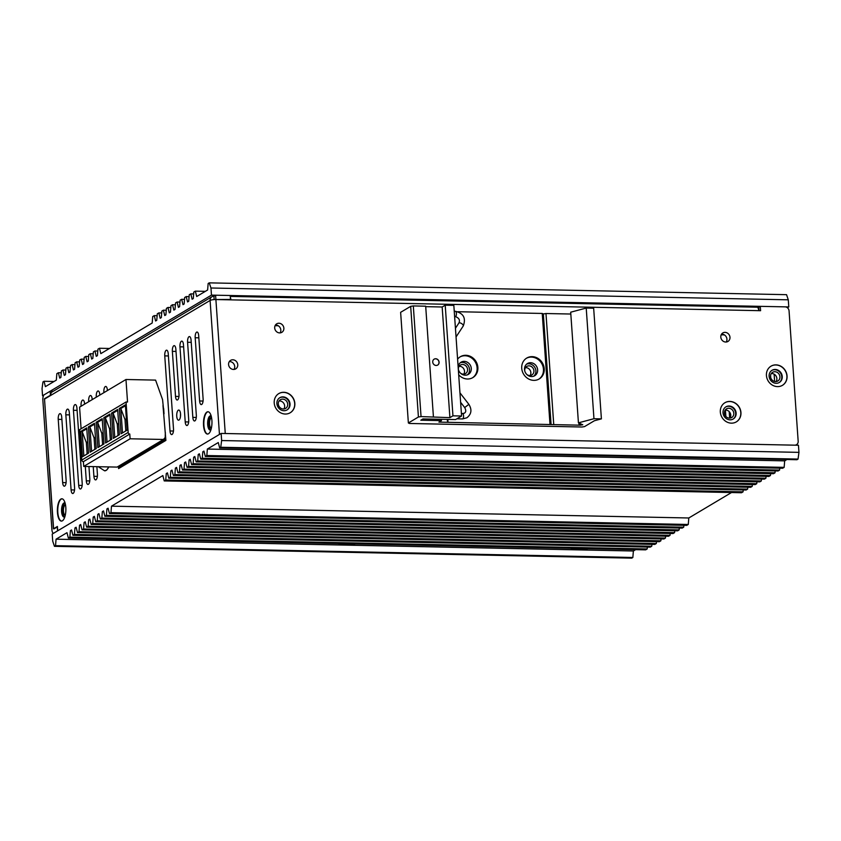 <?xml version="1.0" encoding="UTF-8"?>
<svg xmlns="http://www.w3.org/2000/svg" width="841" height="841" viewBox="0 0 841 841"><rect width="100%" height="100%" fill="white"/><g stroke="black" fill="none" stroke-linecap="round" stroke-linejoin="round"><path stroke-width="1.26" d="M275.07 325.698L278.276 325.761M721.179 334.823L724.385 334.897M165.362 432.789L165.351 439.496L118.97 467.133L120.967 467.175M118.886 466.03L118.97 467.133M163.974 413.036L163.659 408.526M164.027 413.825L162.555 399.591L155.585 380.111L125.971 379.501L79.58 407.139L81.093 428.773M125.971 379.501L127.538 402.03L126.045 401.998L128.168 432.421A1.619 1.461 59.2 0 0 129.777 434.04L130.113 438.781L83.732 466.419L117.088 467.091L163.48 439.465L165.214 437.52L165.33 432.4M130.113 438.781L163.48 439.465M126.045 401.998L79.664 429.625L81.787 460.059L128.168 432.421M82.418 456.8L88.505 453.173L86.728 427.88L80.641 431.507L82.418 456.8M90.145 452.195L96.231 448.568L94.465 423.275L88.379 426.902L90.145 452.195M97.871 447.591L103.958 443.964L102.192 418.671L96.105 422.298L97.871 447.591M105.609 442.986L111.695 439.359L109.929 414.066L103.842 417.693L105.609 442.986M113.335 438.382L119.422 434.755L117.656 409.462L111.569 413.089L113.335 438.382M121.072 433.777L127.159 430.15L125.383 404.857L119.296 408.484L121.072 433.777M129.777 434.04L83.396 461.667L83.732 466.419M83.396 461.667A1.619 1.461 -120.8 0 1 81.787 460.059M86.791 428.773L82.145 431.538L83.848 455.948M87.706 441.756L86.35 442.566L82.145 431.538L80.641 431.507M87.758 442.597L86.35 442.566L87.128 453.635L88.473 452.826M87.128 453.635L86.213 454.539M94.528 424.169L89.871 426.934L91.585 451.344M95.432 437.152L94.087 437.961L89.871 426.934L88.379 426.902M95.496 437.993L94.087 437.961L94.854 449.031L96.21 448.221M94.854 449.031L93.95 449.935M102.255 419.564L97.609 422.329L99.312 446.739M103.17 432.547L101.814 433.357L97.609 422.329L96.105 422.298M103.222 433.388L101.814 433.357L102.591 444.416L103.937 443.617M102.591 444.416L101.677 445.331M109.992 414.96L105.335 417.725L107.049 442.135M110.896 427.943L109.54 428.752L105.335 417.725L103.842 417.693M110.949 428.773L109.54 428.752L110.318 439.811L111.674 439.013M110.318 439.811L109.404 440.726M117.719 410.345L113.072 413.12L114.775 437.52M118.623 423.338L117.277 424.148L113.072 413.12L111.569 413.089M118.686 424.169L117.277 424.148L118.045 435.207L119.401 434.408M118.045 435.207L117.141 436.122M125.446 405.74L120.799 408.516L122.502 432.915M126.36 418.734L125.004 419.543L120.799 408.516L119.296 408.484M126.413 419.564L125.004 419.543L125.782 430.603L127.128 429.793M125.782 430.603L124.867 431.507M211.396 428.048A5.067 1.934 91.2 0 1 211.364 428.048A5.067 1.934 91.2 0 1 209.535 423.528A5.067 1.934 91.2 0 1 211.123 418.04A5.067 1.934 91.2 0 1 211.575 417.914A5.067 1.934 91.2 0 1 211.606 417.914M65.304 515.081A5.067 1.934 91.2 0 1 65.272 515.081A5.067 1.934 91.2 0 1 63.443 510.571A5.067 1.934 91.2 0 1 65.03 505.073A5.067 1.934 91.2 0 1 65.482 504.947A5.067 1.934 91.2 0 1 65.514 504.947M283.88 408.989A5.067 4.562 59.2 0 0 279.096 400.957M283.354 409.01A5.067 4.562 59.2 0 0 287.454 402.913A5.067 4.562 59.2 0 0 280.41 399.717A5.067 4.562 59.2 0 0 283.354 409.01M729.988 418.114A5.067 4.562 59.2 0 0 725.205 410.093M729.462 418.135A5.067 4.562 59.2 0 0 733.562 412.037A5.067 4.562 59.2 0 0 726.519 408.842A5.067 4.562 59.2 0 0 729.462 418.135M776.096 381.572A5.067 4.562 59.2 0 0 771.313 373.541M770.535 376.558A5.067 4.562 59.2 0 0 777.82 381.005A5.067 4.562 59.2 0 0 779.912 376.747A5.067 4.562 59.2 0 0 772.627 372.3A5.067 4.562 59.2 0 0 770.535 376.558M54.108 528.831L57.272 526.95L57.545 530.892L53.898 533.068A4.457 1.703 -88.8 0 1 53.498 533.183A4.457 1.703 -88.8 0 1 51.911 529.725L42.849 400.095A4.457 1.703 -88.8 0 1 44.226 394.755L50.155 391.223L53.204 391.286M725.878 416.453L725.436 410.072M729.189 411.638L729.641 418.135M770.724 377.609L770.577 375.507M774.13 374.171L774.635 381.478M53.435 528.821L44.531 399.191M45.162 398.718L44.373 399.191M44.499 398.708L50.597 395.175M50.155 391.223L50.428 395.175M759.003 310.665L758.771 307.249L757.321 307.228M176.736 416.253A5.067 1.934 -88.8 0 0 178.534 420.185A5.067 1.934 -88.8 0 0 180.542 413.982A5.067 1.934 -88.8 0 0 178.744 410.051A5.067 1.934 -88.8 0 0 176.736 416.253M180.489 416.369A5.067 1.934 91.2 0 1 180.489 416.327A5.067 1.934 91.2 0 1 180.542 413.94M57.44 512.432A11.154 4.247 -88.8 0 0 61.404 521.094A11.154 4.247 -88.8 0 0 65.808 507.449A11.154 4.247 -88.8 0 0 61.856 498.787A11.154 4.247 -88.8 0 0 57.44 512.432M62.045 498.808A11.154 4.247 -88.8 0 0 57.819 512.442A11.154 4.247 -88.8 0 0 61.593 521.084M65.125 503.181A7.096 2.702 -88.8 0 0 64.4 502.897A7.096 2.702 -88.8 0 0 61.593 511.58A7.096 2.702 -88.8 0 0 64.116 517.089A7.096 2.702 -88.8 0 0 64.841 516.837M274.219 402.955A11.154 10.029 59.2 0 0 290.24 412.742A11.154 10.029 59.2 0 0 294.844 403.375A11.154 10.029 59.2 0 0 278.823 393.577A11.154 10.029 59.2 0 0 274.219 402.955M290.166 412.784A11.154 10.029 59.2 0 0 294.686 403.459A11.154 10.029 59.2 0 0 278.749 393.63M276.899 403.659A7.096 6.381 59.2 0 0 287.096 409.893A7.096 6.381 59.2 0 0 290.019 403.932A7.096 6.381 59.2 0 0 279.832 397.698A7.096 6.381 59.2 0 0 276.899 403.659M720.327 412.079A11.154 10.029 59.2 0 0 736.348 421.867A11.154 10.029 59.2 0 0 740.942 412.5A11.154 10.029 59.2 0 0 724.931 402.713A11.154 10.029 59.2 0 0 720.327 412.079M736.274 421.919A11.154 10.029 59.2 0 0 740.795 412.595A11.154 10.029 59.2 0 0 724.858 402.755M723.008 412.794A7.096 6.381 59.2 0 0 733.205 419.018A7.096 6.381 59.2 0 0 736.127 413.057A7.096 6.381 59.2 0 0 725.941 406.834A7.096 6.381 59.2 0 0 723.008 412.794M766.435 375.538A11.154 10.029 59.2 0 0 782.456 385.325A11.154 10.029 59.2 0 0 787.06 375.959A11.154 10.029 59.2 0 0 771.039 366.161A11.154 10.029 59.2 0 0 766.435 375.538M782.382 385.367A11.154 10.029 59.2 0 0 786.903 376.043A11.154 10.029 59.2 0 0 770.966 366.213M769.116 376.242A7.096 6.381 59.2 0 0 779.313 382.476A7.096 6.381 59.2 0 0 782.246 376.516A7.096 6.381 59.2 0 0 772.049 370.282A7.096 6.381 59.2 0 0 769.116 376.242M203.533 425.399A11.154 4.247 -88.8 0 0 207.496 434.051A11.154 4.247 -88.8 0 0 211.9 420.416A11.154 4.247 -88.8 0 0 207.948 411.754A11.154 4.247 -88.8 0 0 203.533 425.399M208.137 411.764A11.154 4.247 -88.8 0 0 203.911 425.409A11.154 4.247 -88.8 0 0 207.674 434.051M211.217 416.137A7.096 2.702 -88.8 0 0 210.492 415.864A7.096 2.702 -88.8 0 0 207.685 424.547A7.096 2.702 -88.8 0 0 210.197 430.056A7.096 2.702 -88.8 0 0 210.933 429.804M725.709 406.97A7.096 6.381 -120.8 0 1 735.675 413.33A7.096 6.381 -120.8 0 1 732.974 419.154M720.8 337.104A4.972 4.468 59.2 0 0 727.928 341.467A4.972 4.468 59.2 0 0 729.977 337.294A4.972 4.468 59.2 0 0 722.84 332.931A4.972 4.468 59.2 0 0 720.8 337.104M721.536 334.192A4.972 4.468 -120.8 0 1 726.203 342.024M771.828 370.418A7.096 6.381 -120.8 0 1 781.783 376.789A7.096 6.381 -120.8 0 1 779.081 382.602M526.834 374.497A4.972 4.468 59.2 0 0 533.919 370.776A4.972 4.468 59.2 0 0 526.781 366.413A4.972 4.468 59.2 0 0 524.784 371.049M525.467 367.675A4.972 4.468 -120.8 0 1 530.135 375.507M460.49 373.141A4.972 4.468 59.2 0 0 467.564 369.42A4.972 4.468 59.2 0 0 460.426 365.057A4.972 4.468 59.2 0 0 458.429 369.693M459.112 366.308A4.972 4.468 -120.8 0 1 463.78 374.15M274.692 327.979A4.972 4.468 59.2 0 0 281.819 332.342A4.972 4.468 59.2 0 0 283.869 328.169A4.972 4.468 59.2 0 0 276.742 323.806A4.972 4.468 59.2 0 0 274.692 327.979M275.428 325.068A4.972 4.468 -120.8 0 1 280.095 332.899M228.573 364.531A4.972 4.468 59.2 0 0 235.711 368.884A4.972 4.468 59.2 0 0 237.761 364.71A4.972 4.468 59.2 0 0 230.623 360.358A4.972 4.468 59.2 0 0 228.573 364.531M229.309 361.609A4.972 4.468 -120.8 0 1 233.987 369.441M279.611 397.846A7.096 6.381 -120.8 0 1 289.567 404.206A7.096 6.381 -120.8 0 1 286.865 410.019M64.673 516.942A7.096 2.702 91.2 0 1 62.718 511.601A7.096 2.702 91.2 0 1 64.957 503.065M210.765 429.909A7.096 2.702 91.2 0 1 208.81 424.568A7.096 2.702 91.2 0 1 211.049 416.032M214.15 299.596L213.919 296.2A4.457 4.016 59.2 0 0 210.092 300.458A4.457 0.957 -4 0 1 215.895 299.543L225.262 433.514L794.703 445.173A4.058 3.648 59.2 0 0 798.172 441.294L789.058 310.886A4.058 3.648 59.2 0 0 785.031 306.849L760.285 306.345L760.59 310.697L230.886 299.859A4.457 1.703 -88.8 0 0 230.339 297.378M58.229 419.344L62.644 482.576A4.668 1.777 -88.8 0 0 64.305 486.193A4.668 1.777 -88.8 0 0 66.145 480.495L61.729 417.262A4.668 1.777 -88.8 0 0 60.068 413.635A4.668 1.777 -88.8 0 0 58.229 419.344L61.877 419.417M65.84 414.813L71.086 489.893A4.668 1.777 -88.8 0 0 72.736 493.52A4.668 1.777 -88.8 0 0 74.586 487.812L69.33 412.721A4.668 1.777 -88.8 0 0 67.679 409.104A4.668 1.777 -88.8 0 0 65.84 414.813L69.488 414.886M73.44 410.282L78.697 485.362A4.668 1.777 -88.8 0 0 80.347 488.989A4.668 1.777 -88.8 0 0 82.197 483.281L76.941 408.19A4.668 1.777 -88.8 0 0 75.291 404.574A4.668 1.777 -88.8 0 0 73.44 410.282L77.099 410.355M84.584 404.153L84.552 403.659A4.668 1.777 -88.8 0 0 82.902 400.043A4.668 1.777 -88.8 0 0 81.051 405.74L81.083 406.235M85.298 466.45L86.308 480.831A4.668 1.777 -88.8 0 0 87.958 484.448A4.668 1.777 -88.8 0 0 89.808 478.75L88.946 466.524M92.195 399.622L92.163 399.128A4.668 1.777 -88.8 0 0 90.502 395.501A4.668 1.777 -88.8 0 0 88.662 401.21L88.694 401.704M93.235 466.608L93.908 476.3A4.668 1.777 -88.8 0 0 95.569 479.917A4.668 1.777 -88.8 0 0 97.409 474.208L96.883 466.681M99.806 395.091L99.774 394.597A4.668 1.777 -88.8 0 0 98.113 390.97A4.668 1.777 -88.8 0 0 96.273 396.679L96.305 397.173M107.417 390.55L107.375 390.056A4.668 1.777 -88.8 0 0 105.724 386.44A4.668 1.777 -88.8 0 0 103.874 392.148L103.916 392.642M164.752 355.88L169.998 430.97A4.668 1.777 -88.8 0 0 171.659 434.587A4.668 1.777 -88.8 0 0 173.498 428.878L168.253 353.798A4.668 1.777 -88.8 0 0 166.592 350.171A4.668 1.777 -88.8 0 0 164.752 355.88L168.4 355.953M172.363 351.349L175.506 396.395A4.668 1.777 -88.8 0 0 177.167 400.022A4.668 1.777 -88.8 0 0 179.007 394.313L175.864 349.257A4.668 1.777 -88.8 0 0 174.203 345.64A4.668 1.777 -88.8 0 0 172.363 351.349L176.011 351.422M179.963 346.818L185.22 421.898A4.668 1.777 -88.8 0 0 186.87 425.525A4.668 1.777 -88.8 0 0 188.72 419.817L183.464 344.726A4.668 1.777 -88.8 0 0 181.814 341.11A4.668 1.777 -88.8 0 0 179.963 346.818L183.622 346.891M187.575 342.276L192.831 417.367A4.668 1.777 -88.8 0 0 194.481 420.984A4.668 1.777 -88.8 0 0 196.331 415.286L191.075 340.195A4.668 1.777 -88.8 0 0 189.425 336.579A4.668 1.777 -88.8 0 0 187.575 342.276L191.233 342.361M195.186 337.746L199.611 400.978A4.668 1.777 -88.8 0 0 201.262 404.595A4.668 1.777 -88.8 0 0 203.112 398.897L198.686 335.664A4.668 1.777 -88.8 0 0 197.036 332.037A4.668 1.777 -88.8 0 0 195.186 337.746L198.833 337.819M118.434 466.303L118.592 468.595L165.887 440.411L162.975 405.509M50.618 395.48L210.092 300.458L219.459 434.429L57.703 530.808L57.398 526.455L53.593 528.726L44.52 399.097L50.618 395.48A4.457 4.016 -120.8 0 1 52.457 391.727L211.932 296.715M230.276 296.41L757.131 307.196A4.457 1.703 91.2 0 1 758.719 310.655M230.886 299.859L215.895 299.543M758.771 307.249L760.285 306.345M54.255 528.737L53.593 528.726M213.919 296.2L215.59 295.202L230.213 295.496L230.487 299.449L229.845 299.838M215.201 299.543L230.487 299.449M215.864 299.154L215.59 295.202M434.135 359.16A3.448 3.101 -120.8 0 1 437.667 365.078M436.153 365.467A3.448 3.101 59.2 0 0 438.939 361.325A3.448 3.101 59.2 0 0 434.145 359.149A3.448 3.101 59.2 0 0 436.153 365.467M472.463 377.819A12.163 10.944 59.2 0 0 476.458 364.595A12.163 10.944 59.2 0 0 465.031 355.743A12.163 10.944 59.2 0 0 460.027 356.931M458.292 369.104A7.096 6.381 59.2 0 0 465.199 375.202A7.096 6.381 59.2 0 0 468.353 374.382A7.096 6.381 59.2 0 0 470.949 366.665A7.096 6.381 59.2 0 0 464.232 361.367A7.096 6.381 59.2 0 0 461.089 362.187A7.096 6.381 59.2 0 0 458.156 367.191M538.818 379.175A12.163 10.944 59.2 0 0 542.813 365.951A12.163 10.944 59.2 0 0 531.386 357.099A12.163 10.944 59.2 0 0 526.371 358.287M531.554 376.558A7.096 6.381 59.2 0 0 534.708 375.738A7.096 6.381 59.2 0 0 537.294 368.022A7.096 6.381 59.2 0 0 530.587 362.723A7.096 6.381 59.2 0 0 527.444 363.543A7.096 6.381 59.2 0 0 524.847 371.259A7.096 6.381 59.2 0 0 531.554 376.558M533.804 380.363A12.163 10.944 59.2 0 0 539.207 378.955A12.163 10.944 59.2 0 0 543.654 365.73A12.163 10.944 59.2 0 0 532.153 356.647A12.163 10.944 59.2 0 0 526.75 358.056A12.163 10.944 59.2 0 0 522.303 371.28A12.163 10.944 59.2 0 0 533.804 380.363M458.681 374.76A12.163 10.944 59.2 0 0 467.449 379.007A12.163 10.944 59.2 0 0 472.852 377.598A12.163 10.944 59.2 0 0 477.299 364.374A12.163 10.944 59.2 0 0 465.798 355.291A12.163 10.944 59.2 0 0 460.395 356.7A12.163 10.944 59.2 0 0 457.599 359.191M467.428 374.823A7.096 6.381 59.2 0 0 469.005 367.17A7.096 6.381 59.2 0 0 462.487 362.408A7.096 6.381 59.2 0 0 460.258 362.786M533.783 376.179A7.096 6.381 59.2 0 0 535.36 368.526A7.096 6.381 59.2 0 0 528.842 363.764A7.096 6.381 59.2 0 0 526.613 364.142M455.559 419.585L422.949 418.923L420.815 420.195L441.43 420.616L438.918 422.108L580.143 425.189L582.781 424.768L578.429 422.855L593.956 418.713L601.399 418.871L594.387 420.742L584.569 426.587L581.93 427.007L409.483 423.475L408.369 422.981L418.419 416.999L421.047 416.589L449.903 417.641L452.952 415.832L461.572 416.011L455.559 419.585M578.429 422.855L570.692 312.2L586.219 308.058L593.662 308.216L601.399 418.871M586.219 308.058L593.956 418.713M418.419 416.999L410.681 306.345L400.631 312.326L408.369 422.981M410.681 306.345L413.309 305.935L421.047 416.589M413.309 305.935L425.683 306.187L433.42 416.842M425.714 306.65L442.166 306.997L449.903 417.641M442.166 306.997L445.215 305.178L452.952 415.832M445.215 305.178L453.835 305.357L461.572 416.011M441.336 419.302L441.43 420.616M447.338 419.417L447.549 422.287M447.822 419.428L448.001 422.014M457.956 311.727L542.235 313.451L549.972 424.106M542.235 313.451L543.339 313.935L551.086 424.589M543.339 313.935L545.977 313.525L553.714 424.179M578.913 423.065L579.029 424.694M545.977 313.525L570.818 314.029M580.027 423.559L580.143 425.189M61.267 372.794L58.376 372.742L56.852 373.646L56.326 380.132L45.393 386.639L44.037 381.278L42.954 381.93L42.05 388.637L42.544 395.754L43.459 395.775M65.829 370.082L62.938 370.019L61.414 370.923L60.888 377.42L59.732 378.103L58.376 372.742M70.392 367.359L67.501 367.296L65.987 368.2L65.451 374.697L64.305 375.38L62.938 370.019M74.965 364.637L72.074 364.574L70.549 365.488L70.013 371.974L68.867 372.658L67.501 367.296M79.527 361.914L76.636 361.861L75.112 362.765L74.586 369.252L73.43 369.945L72.074 364.574M84.089 359.202L81.199 359.139L79.685 360.043L79.149 366.539L77.992 367.223L76.636 361.861M88.662 356.479L85.771 356.416L84.247 357.32L83.711 363.817L82.565 364.5L81.199 359.139M93.225 353.756L90.334 353.704L88.81 354.608L88.284 361.094L87.128 361.788L85.771 356.416M97.787 351.033L94.896 350.981L93.372 351.885L92.846 358.382L91.69 359.065L90.334 353.704M109.488 348.468L99.459 348.258L97.945 349.162L97.409 355.659L96.263 356.342L94.896 350.981M157.141 315.68L154.25 315.617L152.726 316.531L152.189 323.018L100.825 353.619L99.459 348.258M161.703 312.957L158.812 312.905L157.288 313.809L156.762 320.295L155.606 320.989L154.25 315.617M166.266 310.245L163.375 310.182L161.861 311.086L161.325 317.583L160.168 318.266L158.812 312.905M170.839 307.522L167.948 307.459L166.423 308.363L165.887 314.86L164.741 315.543L163.375 310.182M175.401 304.799L172.51 304.736L170.986 305.651L170.46 312.137L169.304 312.82L167.948 307.459M179.963 302.077L177.073 302.024L175.548 302.928L175.023 309.414L173.866 310.108L172.51 304.736M184.526 299.364L181.635 299.301L180.121 300.205L179.585 306.702L178.429 307.385L177.073 302.024M189.099 296.642L186.208 296.579L184.684 297.483L184.147 303.979L183.002 304.663L181.635 299.301M193.661 293.919L190.77 293.866L189.246 294.77L188.72 301.257L187.564 301.951L186.208 296.579M205.351 291.343L195.333 291.144L193.808 292.048L193.283 298.544L192.126 299.228L190.77 293.866M787.407 307.743L788.784 306.933L788.28 299.817L210.965 288L209.23 282.86L208.148 283.512L207.622 289.998L196.699 296.505L195.333 291.144M209.23 282.86L786.556 294.676L788.28 299.817M44.037 381.278L54.055 381.488M42.544 395.754L211.469 295.117L788.784 306.933M211.469 295.117L210.965 288M205.309 456.453L782.624 468.258L784.148 467.354L206.833 455.538L205.309 456.453L203.953 451.081L202.797 451.775L202.261 458.261L779.586 470.077L778.062 470.981L200.747 459.165L202.261 458.261M196.174 461.888L773.499 473.704L775.013 472.8L197.698 460.984L196.174 461.888L194.818 456.526L193.661 457.21L193.136 463.706L770.451 475.512L768.926 476.426L191.611 464.61L193.136 463.706M187.049 467.333L764.364 479.139L765.888 478.235L188.573 466.419L187.049 467.333L185.693 461.961L184.536 462.655L184 469.141L761.315 480.957L759.801 481.861L182.486 470.045L184 469.141M177.914 472.768L755.229 484.584L756.753 483.68L179.438 471.864L177.914 472.768L176.557 467.407L175.401 468.09L174.875 474.576L752.19 486.392L750.666 487.296L173.351 475.491L174.875 474.576M168.789 478.203L746.104 490.019L747.628 489.115L170.313 477.299L168.789 478.203L167.422 472.842L166.276 473.525L165.74 480.022L743.055 491.838L741.541 492.742L164.226 480.926L165.74 480.022M109.435 513.567L686.75 525.383L688.274 524.469L110.959 512.663L109.435 513.567L108.079 508.206L106.923 508.889L106.397 515.375L683.712 527.191L682.188 528.095L104.873 516.29L106.397 515.375M100.31 519.002L677.625 530.818L679.139 529.914L101.824 518.098L100.31 519.002L98.944 513.641L97.798 514.324L97.262 520.821L674.577 532.637L673.052 533.541L95.737 521.725L97.262 520.821M91.175 524.448L668.49 536.264L670.014 535.349L92.699 523.544L91.175 524.448L89.819 519.086L88.662 519.77L88.137 526.256L665.452 538.072L663.927 538.976L86.612 527.17L88.137 526.256M82.05 529.883L659.365 541.699L660.879 540.795L83.564 528.978L82.05 529.883L80.683 524.521L79.538 525.205L79.001 531.701L656.316 543.517L654.792 544.421L77.477 532.605L79.001 531.701M72.915 535.328L650.23 547.134L651.754 546.23L74.439 534.413L72.915 535.328L71.559 529.956L70.402 530.65L69.866 537.136L647.192 548.952L645.667 549.856L68.352 538.04L69.866 537.136M786.945 459.512L784.674 460.868L207.359 449.052L218.282 442.545L219.648 447.906L220.731 447.265L221.635 440.547L221.141 433.43L52.216 534.067L52.72 541.183L54.444 546.324L631.77 558.14L632.852 557.488L55.538 545.683L56.063 539.186L66.986 532.679L68.352 538.04M54.444 546.324L55.538 545.683M219.648 447.906L796.963 459.722L798.046 459.07L220.731 447.265M221.635 440.547L798.95 452.363L798.456 445.246L221.141 433.43M77.477 532.605L76.121 527.244L74.965 527.927L74.439 534.413M86.612 527.17L85.246 521.798L84.1 522.492L83.564 528.978M95.737 521.725L94.381 516.363L93.225 517.047L92.699 523.544M104.873 516.29L103.517 510.918L102.36 511.612L101.824 518.098M164.226 480.926L162.86 475.564L111.485 506.166L110.959 512.663M173.351 475.491L171.995 470.119L170.839 470.813L170.313 477.299M182.486 470.045L181.12 464.684L179.974 465.367L179.438 471.864M191.611 464.61L190.255 459.249L189.099 459.932L188.573 466.419M200.747 459.165L199.38 453.804L198.234 454.487L197.698 460.984M207.359 449.052L206.833 455.538M784.674 460.868L784.148 467.354M779.733 468.206L779.586 470.077M775.171 470.918L775.013 472.8M770.608 473.641L770.451 475.512M766.035 476.363L765.888 478.235M761.473 479.086L761.315 480.957M756.911 481.798L756.753 483.68M752.338 484.521L752.19 486.392M747.775 487.244L747.628 489.115M743.213 489.967L743.055 491.838M731.512 492.532L688.811 517.982L688.274 524.469M683.859 525.32L683.712 527.191M679.297 528.043L679.139 529.914M674.734 530.755L674.577 532.637M670.161 533.478L670.014 535.349M665.599 536.201L665.452 538.072M661.037 538.923L660.879 540.795M656.474 541.636L656.316 543.517M651.901 544.358L651.754 546.23M647.339 547.081L647.192 548.952M635.649 549.657L633.378 551.002L632.852 557.488M798.95 452.363L798.046 459.07M355.396 543.917A10.544 2.25 -4 0 1 338.576 543.57M587.827 548.679A10.544 2.25 -4 0 1 570.997 548.332M122.975 539.165A10.544 2.25 -4 0 1 106.145 538.818M633.378 551.002L56.063 539.186M71.737 530.671L70.402 530.65M76.3 527.959L74.965 527.927M80.862 525.236L79.538 525.205M85.435 522.513L84.1 522.492M89.998 519.791L88.662 519.77M94.56 517.078L93.225 517.047M99.122 514.356L97.798 514.324M103.695 511.633L102.36 511.612M108.258 508.921L106.923 508.889M688.811 517.982L111.485 506.166M167.611 473.557L166.276 473.525M172.174 470.834L170.839 470.813M176.736 468.122L175.401 468.09M181.299 465.399L179.974 465.367M185.872 462.676L184.536 462.655M190.434 459.953L189.099 459.932M194.996 457.241L193.661 457.21M199.569 454.518L198.234 454.487M204.132 451.796L202.797 451.775M108.594 466.923A14.181 5.403 91.2 0 1 104.599 470.813L106.649 470.13L108.836 466.923M108.773 466.923A13.771 5.246 91.2 0 1 107.028 469.593M203.059 401.052L199.611 400.978M196.279 417.441L192.831 417.367M188.678 421.972L185.22 421.898M178.965 396.468L175.506 396.395M173.456 431.034L169.998 430.97M104.715 392.158L103.874 392.148M97.104 396.7L96.273 396.679M89.493 401.231L88.662 401.21M97.367 476.374L93.908 476.3M81.892 405.761L81.051 405.74M89.756 480.905L86.308 480.831M82.155 485.436L78.697 485.362M74.544 489.967L71.086 489.893M66.103 482.65L62.644 482.576M462.382 413.719A2.639 1.009 91.2 0 1 462.613 413.656A2.639 1.009 91.2 0 1 463.549 415.706A2.639 1.009 91.2 0 1 462.739 418.86A2.639 1.009 91.2 0 1 462.508 418.934L456.863 418.818M461.404 413.635L464.179 413.257C466.072 412.29 466.24 410.397 464.684 407.559L468.858 404.332L459.953 392.831M458.797 323.238A2.639 1.051 33.2 0 1 458.871 323.039A2.639 1.051 33.2 0 1 459.018 322.902A2.639 1.051 33.2 0 1 461.856 323.753A2.639 1.051 33.2 0 1 463.275 325.93A2.639 1.051 33.2 0 1 463.128 326.077M455.118 316.5A2.639 1.009 -88.8 0 0 455.349 316.573A2.639 1.009 -88.8 0 0 455.58 316.51A2.639 1.009 -88.8 0 0 456.411 313.651A2.639 1.009 -88.8 0 0 455.454 311.307L454.245 311.275M104.599 470.813L98.281 466.713M795.681 445.194L796.501 444.7M462.508 418.934L466.881 417.788C471.486 414.14 472.137 409.662 468.858 404.332M456.043 336.968L463.275 325.93C466.135 318.182 463.528 313.304 455.454 311.307M464.684 407.559L460.616 402.303M455.433 328.274L458.871 323.039C460.269 320.148 459.091 317.982 455.349 316.573L454.613 316.563"/></g></svg>
